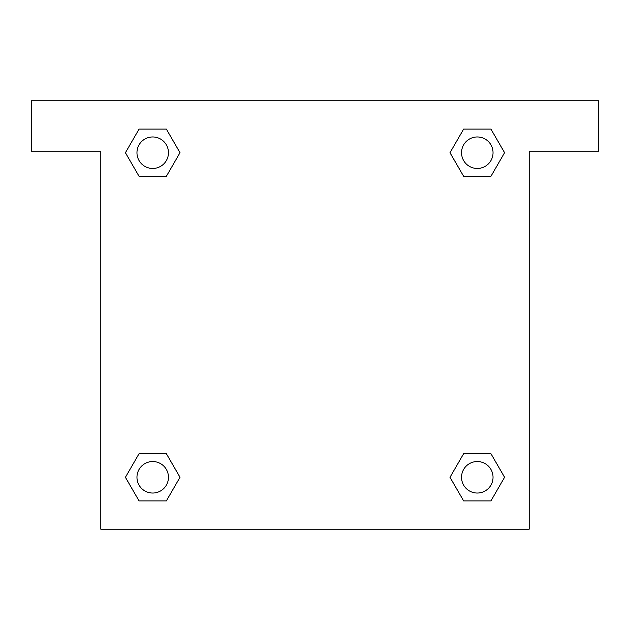 <?xml version="1.0" encoding="UTF-8"?>
<svg xmlns="http://www.w3.org/2000/svg" width="630" height="630" viewBox="0 0 630 630"><rect width="100%" height="100%" fill="white"/><g stroke="black" fill="none" stroke-linecap="round" stroke-linejoin="round"><path stroke-width="0.94" d="M598.5 100.8L31.5 100.8L31.5 151.2L100.8 151.2L100.8 529.2L529.2 529.2L529.2 151.2L598.5 151.2L598.5 100.8M139.072 176.337L166.352 176.337L139.072 176.337L125.433 152.712L139.072 129.087L166.352 129.087L179.991 152.712L166.352 176.337L139.072 176.337L125.401 152.728M166.352 129.087L139.072 129.087L166.352 129.087L180.022 152.696M166.352 453.663L139.072 453.663L166.352 453.663L179.991 477.288L166.352 500.913L139.072 500.913L125.433 477.288L139.072 453.663L166.352 453.663L180.022 477.272M139.072 500.913L166.352 500.913L139.072 500.913L125.401 477.304M490.927 453.663L463.648 453.663L490.927 453.663L504.567 477.288L490.927 500.913L463.648 500.913L450.009 477.288L463.648 453.663L490.927 453.663L504.599 477.272M463.648 500.913L490.927 500.913L463.648 500.913L449.977 477.304M463.648 176.337L490.927 176.337L463.648 176.337L450.009 152.712L463.648 129.087L490.927 129.087L504.567 152.712L490.927 176.337L463.648 176.337L449.977 152.728M490.927 129.087L463.648 129.087L490.927 129.087L504.599 152.696M493.038 477.288A15.75 15.75 0 0 0 469.413 463.648A15.75 15.75 0 0 0 469.413 490.927A15.75 15.75 0 0 0 493.038 477.288M168.462 477.288A15.75 15.75 0 0 0 144.837 463.648A15.75 15.75 0 0 0 144.837 490.927A15.75 15.75 0 0 0 168.462 477.288M493.038 152.712A15.75 15.75 0 0 0 469.413 139.072A15.75 15.75 0 0 0 469.413 166.352A15.75 15.75 0 0 0 493.038 152.712M168.462 152.712A15.75 15.75 0 0 0 144.837 139.072A15.75 15.75 0 0 0 144.837 166.352A15.75 15.75 0 0 0 168.462 152.712"/></g></svg>
